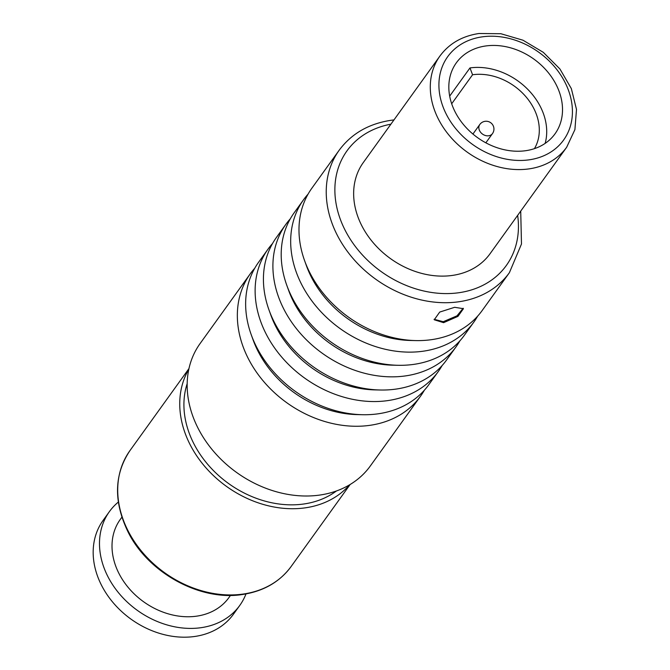 <?xml version="1.0" encoding="UTF-8"?>
<svg xmlns="http://www.w3.org/2000/svg" width="670" height="670" viewBox="0 0 670 670"><rect width="100%" height="100%" fill="white"/><g stroke="black" fill="none" stroke-linecap="round" stroke-linejoin="round"><path stroke-width="1" d="M451.689 103.766L472.568 74.755A52.863 42.034 35.7 0 1 526.369 97.267A52.863 42.034 35.7 0 1 534.434 148.648M449.687 96.12L469.971 67.93L472.568 74.755M469.971 67.93A60.786 48.332 -144.3 0 1 527.541 89.118A60.786 48.332 -144.3 0 1 545.137 143.405M525.565 150.717A60.786 48.332 35.7 0 0 555.011 133.841A60.786 48.332 35.7 0 0 548.99 73.516A60.786 48.332 35.7 0 0 485.775 45.962A60.786 48.332 -144.3 0 0 456.329 62.838A60.786 48.332 -144.3 0 0 462.359 123.171A60.786 48.332 -144.3 0 0 525.565 150.717M439.922 56.037L363.282 162.576A78.072 62.076 -144.3 0 0 371.021 240.053A78.072 62.076 -144.3 0 0 452.208 275.445A78.072 62.076 35.7 0 0 490.03 253.763L566.678 147.233L574.91 129.612L576.502 109.453L571.343 88.599L559.919 68.968L543.286 52.327L522.985 40.208L500.884 33.726L479.008 33.5C462.191 36.038 449.168 43.55 439.922 56.037A78.072 62.076 35.7 0 0 447.669 133.523A78.072 62.076 35.7 0 0 528.856 168.907A78.072 62.076 35.7 0 0 566.678 147.233M477.668 316.123A104.838 83.356 -144.3 0 1 473.832 322.111A104.838 83.356 -144.3 0 1 423.046 351.222A104.838 83.356 -144.3 0 1 314.021 303.711A104.838 83.356 -144.3 0 1 303.619 199.652A104.838 83.356 -144.3 0 1 308.083 194.116M473.832 322.111L464.352 335.293A104.838 83.356 -144.3 0 1 413.566 364.405A104.838 83.356 -144.3 0 1 398.03 365.292A104.838 83.356 -144.3 0 1 286.777 285.253A104.838 83.356 -144.3 0 1 294.138 212.834L303.619 199.652M459.888 340.837A104.838 83.356 -144.3 0 1 456.052 346.826A104.838 83.356 -144.3 0 1 405.266 375.937A104.838 83.356 -144.3 0 1 296.241 328.417A104.838 83.356 -144.3 0 1 285.847 224.366A104.838 83.356 -144.3 0 1 290.303 218.822M456.052 346.826L446.572 360.008A104.838 83.356 -144.3 0 1 395.786 389.119A104.838 83.356 -144.3 0 1 380.25 390.007A104.838 83.356 -144.3 0 1 268.997 309.959A104.838 83.356 -144.3 0 1 276.358 237.548L285.847 224.366M250.287 273.787L200.112 343.526A104.838 83.356 -144.3 0 0 210.506 447.585A104.838 83.356 -144.3 0 0 319.531 495.096A104.838 83.356 35.7 0 0 370.317 465.985L420.492 396.246A104.838 83.356 -144.3 0 1 369.706 425.358A104.838 83.356 -144.3 0 1 260.68 377.838A104.838 83.356 -144.3 0 1 250.287 273.787A104.838 83.356 -144.3 0 1 254.742 268.243M424.336 390.258A104.838 83.356 -144.3 0 1 420.492 396.246M442.116 365.552A104.838 83.356 -144.3 0 1 438.272 371.54A104.838 83.356 -144.3 0 1 387.486 400.643A104.838 83.356 -144.3 0 1 278.46 353.132A104.838 83.356 -144.3 0 1 268.067 249.081A104.838 83.356 -144.3 0 1 272.522 243.537M438.272 371.54L428.792 384.714A104.838 83.356 -144.3 0 1 378.006 413.826A104.838 83.356 -144.3 0 1 362.478 414.713A104.838 83.356 -144.3 0 1 251.216 334.673A104.838 83.356 -144.3 0 1 258.587 262.255L268.067 249.081M509.393 272.69L482.132 310.578A104.838 83.356 -144.3 0 1 431.338 339.69A104.838 83.356 -144.3 0 1 415.81 340.586A104.838 83.356 -144.3 0 1 304.557 260.538A104.838 83.356 -144.3 0 1 311.918 188.128L339.179 150.231A104.838 83.356 35.7 0 0 349.572 254.282A104.838 83.356 35.7 0 0 458.598 301.802A104.838 83.356 35.7 0 0 509.393 272.69L521.486 244.006L520.716 211.109M454.654 307.296L463.431 308.694L457.962 316.366L443.59 322.672L434.244 319.774L439.696 312.078L454.654 307.296M187.19 383.609A94.805 75.375 -144.3 0 0 212.608 469.737A94.805 75.375 -144.3 0 0 303.602 504.024A94.805 75.375 35.7 0 0 336.424 490.984M188.831 369.22A99.269 78.918 -144.3 0 0 204.09 465.65A99.269 78.918 -144.3 0 0 305.068 507.868A99.269 78.918 35.7 0 0 349.547 484.854M121.873 517.215L120.273 519.434A66.916 53.206 -144.3 0 0 126.906 585.848A66.916 53.206 -144.3 0 0 196.494 616.182A66.916 53.206 35.7 0 0 228.914 597.598L230.514 595.379M118.322 502.081A80.308 63.843 -144.3 0 0 109.403 511.62A80.308 63.843 -144.3 0 0 117.367 591.317A80.308 63.843 -144.3 0 0 200.874 627.715A80.308 63.843 35.7 0 0 239.776 605.42A80.308 63.843 35.7 0 0 245.991 593.93M109.403 511.62L103.088 520.406A80.308 63.843 -144.3 0 0 111.044 600.102A80.308 63.843 -144.3 0 0 194.56 636.5A80.308 63.843 35.7 0 0 233.462 614.206L239.776 605.42M463.171 308.242L456.999 315.838L443.222 321.709L434.093 319.272M482.308 36.833A71.38 56.749 35.7 0 0 443.138 107.108A71.38 56.749 35.7 0 0 529.04 159.845A71.38 56.749 35.7 0 0 568.202 89.571A71.38 56.749 35.7 0 0 482.308 36.833M390.895 124.184A98.147 78.038 35.7 0 0 341.382 222.03A98.147 78.038 35.7 0 0 458.782 292.74A98.147 78.038 35.7 0 0 517.65 215.38M398.03 365.292L392.67 365.175A98.08 77.98 -144.3 0 1 288.594 290.294L286.777 285.253M415.81 340.586L410.45 340.469A98.08 77.98 -144.3 0 1 306.366 265.58L304.557 260.538M380.25 390.007L374.89 389.89A98.08 77.98 -144.3 0 1 270.814 315.009L268.997 309.959M362.478 414.713L357.118 414.596A98.08 77.98 -144.3 0 1 253.034 339.715L251.216 334.673M291.123 566.519C279.691 581.987 263.452 591.317 242.406 594.508C200.355 601.342 148.422 573.043 128.205 532.256C113.414 501.763 114.001 474.536 129.972 450.575A99.269 78.918 35.7 0 0 139.812 549.09A99.269 78.918 35.7 0 0 243.034 594.081A99.269 78.918 35.7 0 0 291.123 566.519L350.125 484.502M479.795 124.494A7.806 6.206 35.7 0 0 480.566 132.241A7.806 6.206 35.7 0 0 488.69 135.775A7.806 6.206 35.7 0 0 492.467 133.615A7.806 7.806 0 0 0 485.046 121.32A7.806 7.806 0 0 0 479.795 124.494L472.919 134.05M393.968 119.922L391.23 120.265C368.835 123.64 351.482 133.632 339.179 150.231M188.974 368.559L129.972 450.575M485.842 142.819L492.467 133.615"/></g></svg>

